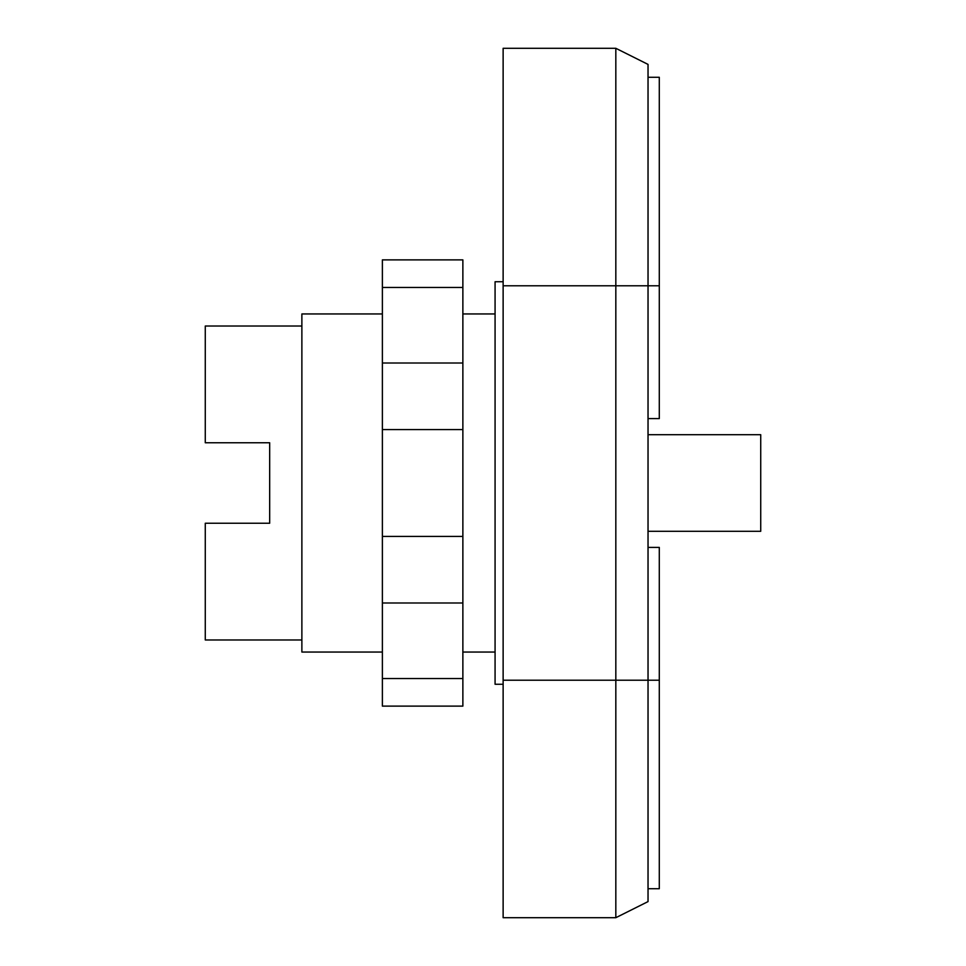 <?xml version="1.0" encoding="UTF-8"?>
<svg xmlns="http://www.w3.org/2000/svg" width="966" height="966" viewBox="0 0 966 966"><rect width="100%" height="100%" fill="white"/><g stroke="black" fill="none" stroke-linecap="round" stroke-linejoin="round"><path stroke-width="1.45" d="M503.129 684.254L495.075 684.254L495.075 281.746L503.129 281.746M648.029 531.3L760.725 531.3L760.725 434.7L648.029 434.7M648.029 547.396L659.295 547.396L659.295 888.72L648.029 888.72M648.029 418.604L659.295 418.604L659.295 77.28L648.029 77.28M615.825 917.7L503.129 917.7L503.129 285.779L648.029 285.779L648.029 64.396L615.825 48.3L615.825 917.7L648.029 901.604L648.029 285.779L659.295 285.779M503.129 285.779L503.129 48.3L615.825 48.3M382.379 287.457L382.379 706.122L462.871 706.122L462.871 259.878L382.379 259.878L382.379 287.457L462.871 287.457M382.379 678.543L462.871 678.543M382.379 602.989L462.871 602.989M382.379 536.432L462.871 536.432M382.379 429.568L462.871 429.568M382.379 363.011L462.871 363.011M495.075 652.05L462.871 652.05M382.379 652.05L301.875 652.05L301.875 313.95L382.379 313.95M495.075 313.95L462.871 313.95M301.875 639.975L205.275 639.975L205.275 523.246L269.671 523.246L269.671 442.754L269.671 523.246M301.875 326.025L205.275 326.025L205.275 442.754L269.671 442.754M503.129 680.221L659.295 680.221"/></g></svg>
